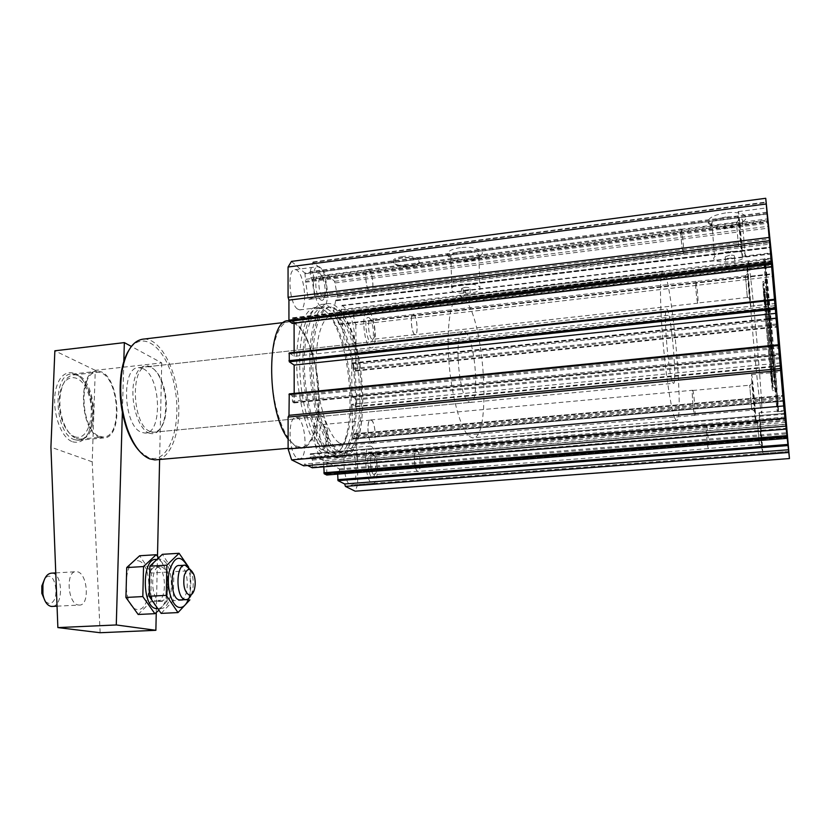 <?xml version="1.0" encoding="UTF-8"?>
<svg xmlns="http://www.w3.org/2000/svg" width="831" height="831" viewBox="0 0 831 831"><rect width="100%" height="100%" fill="white"/><g stroke="black" fill="none" stroke-linecap="round" stroke-linejoin="round"><path stroke-width="0.62" stroke-dasharray="4.16 3.12" d="M138.175 614.473L150.733 601.841L151.387 572.995L139.65 555.752M138.33 560.78C153.091 564.01 152.042 611.928 137.105 609.497C121.721 607.274 123.154 556.728 138.33 560.78M672.591 382.229L673.328 383.309C677.732 386.55 670.949 309.568 666.784 309.07C662.764 305.029 668.207 373.981 672.591 382.229M143.161 368.725C161.172 376.599 162.783 434.499 144.802 433.044L141.561 432.338C123.165 426.438 120.911 365.775 139.037 367.666L143.161 368.725M675.052 418.689L676.33 420.393C685.108 426.023 671.677 273.638 663.221 271.737C659.98 269.95 659.513 298.36 662.567 336.295C665.579 374.179 671.323 411.293 675.052 418.689M761.103 411.283L761.56 413.09C764.343 419.333 750.673 264.279 748.201 261.578C747.183 259.48 748.918 288.191 752.242 326.874C755.566 365.515 759.586 403.554 761.103 411.283L761.56 413.09C764.343 419.333 750.673 264.279 748.201 261.578C747.183 259.48 748.918 288.191 752.242 326.874C755.566 365.515 759.586 403.554 761.103 411.283M100.136 632.723L92.21 461.818L95.274 370.325L161.733 362.908L131.371 346.423M95.274 370.325L54.856 350.796M123.767 362.898L122.354 412.394M161.733 362.908L159.614 459.491M157.495 556.251L156.259 612.52M78.529 605.02L79.038 605.072C90.444 606.266 87.556 571.344 76.348 571.686C65.41 570.305 67.55 604.189 78.529 605.02M92.21 461.818L50.92 447.161M72.609 441.801C81.77 444.076 88.003 438.02 91.285 423.623C93.186 412.643 92.22 401.685 88.387 390.757C80.898 369.577 63.26 365.869 56.882 385.792C50.14 405.351 59.344 437.459 72.609 441.801M74.468 439.651L78.062 440.326C84.98 439.744 89.644 433.824 92.054 422.543C93.841 412.166 92.937 401.82 89.322 391.505C84.928 380.307 79.225 374.49 72.224 374.064C51.989 372.361 53.963 433.886 74.468 439.651M99.575 437.293L103.075 437.989C125.19 439.235 119.062 369.691 97.196 371.291C77.522 369.494 79.631 431.424 99.575 437.293M99.606 436.296L103.013 436.971C124.453 438.197 118.511 370.74 97.31 372.298C78.239 370.564 80.275 430.572 99.606 436.296M76.286 438.498L79.786 439.163C101.808 440.305 95.897 373.244 74.115 374.874C66.833 375.633 62.2 382.489 60.237 395.442C59.375 403.284 60.061 411.116 62.304 418.938C65.618 429.409 70.271 435.922 76.286 438.498M74.572 436.69C87.837 442.03 96.167 414.285 88.221 393.229C80.804 371.467 62.169 372.496 59.531 396.366C58.721 403.71 59.365 411.044 61.463 418.357C64.569 428.152 68.931 434.27 74.572 436.69M45.362 601.592L48.468 603.358C61.463 604.833 55.635 566.119 44.749 578.729M52.571 606.412C63.758 605.55 62.803 572.736 51.647 573.151M158.451 557.404L167.706 572.04L167.124 601.01L150.733 601.841M167.124 601.01L158.586 610.515M167.706 572.04L151.387 572.995M156.353 601.062L156.82 601.114C167.26 602.402 166.771 566.638 156.394 566.908C146.381 565.444 146.266 600.159 156.353 601.062M157.028 608.635C171.975 609.777 170.906 558.806 156.093 559.45M160.186 600.865L160.653 600.917C171.041 602.205 170.532 566.42 160.217 566.68C150.245 565.215 150.151 599.961 160.186 600.865M160.03 608.375C174.541 610.847 175.414 562.66 161.069 559.377C146.308 555.274 145.072 606.111 160.03 608.375M161.131 613.382L173.284 600.699L173.835 571.686L162.377 554.329M188.658 567.147L190.351 570.731L173.835 571.686M190.351 570.731L189.873 599.857L173.284 600.699M191.275 594.674L191.93 592.929C193.8 586.25 193.685 579.467 191.597 572.58L190.299 569.567M180.711 599.899C190.299 599.109 188.98 565.225 179.403 565.537M188.658 598.549C191.899 587.475 191.483 576.631 187.401 566.015M469.276 436.4L472.361 437.864C491.318 441.967 485.501 325.451 465.994 300.729L470.45 299.44C470.699 298.194 468.913 297.716 465.1 298.007L463.875 298.215L459.865 296.054C451.638 294.984 446.278 322.605 448.709 358.743C451.046 394.829 460.592 429.772 469.276 436.4M730.428 266.45C734.157 266.117 735.788 266.564 735.352 267.8C730.584 270.002 727.499 270.033 726.097 267.873L730.428 266.45M289.323 393.904L292.117 395.629L292.47 401.196L779.198 353.237M294.184 393.385L294.195 402.246L293.852 402.931L292.47 401.196M289.302 352.946L294.132 356.302L774.918 303.616M294.132 356.302L294.132 352.375M294.091 323.186L294.091 319.717L771.376 263.105M292.252 323.352L292.626 317.774L294.091 319.717M291.473 261.401L304.894 273.067L767.262 213.058M304.894 273.067L305.631 281.242L768.062 222.157M767.356 214.118L310.15 273.347L310.825 277.596L312.082 279.87L314.523 295.317L314.232 297.249L308.831 299.378L307.969 297.872L305.631 281.242M310.15 273.347L310.14 271.571L767.169 212.154M310.14 271.571L313.048 261.952L334.561 281.304L337.355 295.483L336.493 300.749L770.773 247.223L336.088 300.313M402.422 256.582C396.19 257.558 392.99 259.21 392.845 261.536C392.741 266.138 412.031 267.437 418.222 263.282C424.901 259.667 413.88 254.888 402.422 256.582M460.27 247.69C451.877 249.02 447.566 251.242 447.327 254.359C447.234 260.269 471.572 261.609 479.612 256.187C488.129 251.523 474.906 245.529 460.27 247.69M725.65 212.913C714.328 214.814 708.407 217.795 707.898 221.877C707.939 228.151 733.513 227.964 742.758 221.628C751.806 216.392 740.982 210.679 725.65 212.913M335.703 300.365L333.636 311.386L771.76 259.023M771.303 253.517L342.06 305.341L341.229 309.579L341.655 313.038L339.297 324.568L333.927 313.723L333.636 311.386M342.06 305.341L353.061 314.897L772.653 265.349M353.061 314.897L355.793 324.755L773.661 276.443M355.793 324.755L356.115 351.399L776.196 305.569M356.115 351.399L355.481 352.791L776.31 307.013M355.481 352.791L355.502 371.073L353.3 369.442L352.978 364.591L777.338 319.613M780.351 354.276L352.012 396.366L351.638 363.562L351.835 362.97L352.708 363.614L352.978 364.591M352.012 396.366L355.772 398.973L355.928 406.795L352.105 404.23L781.098 362.898M352.105 404.23L352.479 437.501L784.277 399.399M785.97 418.118L356.707 454.214L356.489 436.005L354.006 433.709L353.632 438.976L352.479 437.501M356.707 454.214L357.403 456.583L786.209 420.777M357.403 456.583L357.745 484.494L788.879 451.42M357.745 484.494L355.138 491.183M337.677 474.148L337.916 472.309L339.412 473.068L787.331 437.303L339.412 473.068M785.981 424.402L326.863 462.368L339.38 468.923L339.464 473.088M326.863 462.368L326.76 475M323.82 466.845L323.778 460.758L785.555 422.356M323.778 460.758L310.43 453.778L784.734 413.391L310.43 453.778M312.248 467.77L312.404 460.052L312.072 459.003L310.451 458.172L310.368 453.757M307.543 465.505L304.52 464.01L785.565 424.194M304.52 464.01L303.689 465.827M297.737 458.38L299.015 458.743C308.841 460.145 305.798 417.183 296.116 417.588C287.142 415.926 288.648 454.952 297.737 458.38M349.872 448.293C357.205 451.649 358.493 486.291 351.191 484.992C343.4 485.47 340.876 446.476 348.771 447.94L349.872 448.293M297.446 308.997L299.596 309.89C308.903 310.919 304.094 268.932 294.963 269.67C286.955 268.444 289.136 303.544 297.446 308.997M348.407 314.658C355.211 319.675 356.956 351.098 350.35 350.08C342.985 350.859 339.1 312.757 346.672 313.879L348.407 314.658M325.285 455.18C333.667 458.972 340.263 453.768 345.062 439.537C354.66 411.522 349.571 353.84 334.955 324.9C320.984 295.202 301.061 303.408 297.332 346.839C293.281 390.009 308.696 447.504 325.285 455.18M772.321 348.075L767.158 293.25L770.067 333.709L774.783 379.767L772.321 348.075M770.472 348.76L764.582 288.596C763.315 282.769 772.207 383.652 772.955 383.486L770.472 348.76M769.506 348.854L763.596 288.7C762.287 282.883 771.178 383.745 771.957 383.579L769.506 348.854M769.755 350.672L762.962 281.553C761.435 274.739 771.687 390.996 772.581 390.674L769.755 350.672M770.711 350.578L763.918 283.568C764.302 294.673 771.043 371.249 773.017 386.81L770.711 350.578M772.674 350.879C769.34 311.677 765.029 268.174 765.746 281.48C766.213 292.896 773.214 372.361 775.178 388.42C776.653 401.28 775.302 381.419 772.674 350.879M773.297 355.761C768.852 303.616 763.045 244.73 764.001 262.679C764.603 277.866 774.056 385.023 776.673 406.442C778.699 423.997 776.808 396.584 773.297 355.761M774.263 355.907C769.766 303.149 763.918 243.504 764.925 261.62C765.58 276.941 775.157 385.605 777.764 407.252C779.779 425.005 777.826 397.208 774.263 355.907M774.232 355.668L764.998 259.573L770.607 332.047L778.408 411.646L774.232 355.668M327.31 452.874L331.714 454.214C337.895 454.256 342.808 448.771 346.454 437.771C355.761 410.556 350.807 354.359 336.628 326.24C331.008 314.887 325.098 308.987 318.875 308.55C306.784 307.885 297.82 336.659 299.991 373.836C302.027 410.971 314.762 446.496 327.31 452.874M331.798 452.5L336.16 453.84C350.007 454.599 358.151 420.019 354.681 381.917C351.43 343.816 337.116 308.353 323.311 308.01C311.324 307.335 302.453 336.129 304.634 373.348C306.701 410.524 319.353 446.102 331.798 452.5M331.818 456.115L336.326 457.486C350.911 458.276 359.428 421.93 355.793 381.959C352.386 341.998 337.376 304.717 322.833 304.354C310.264 303.637 300.915 333.896 303.232 373.067C305.424 412.186 318.761 449.519 331.818 456.115M338.373 455.565L342.829 456.946C357.216 457.756 365.588 421.359 361.942 381.336C358.535 341.312 343.66 303.959 329.305 303.564C316.891 302.827 307.699 333.117 310.036 372.35C312.248 411.532 325.472 448.948 338.373 455.565M338.342 451.939L342.652 453.29C356.333 454.058 364.321 419.447 360.851 381.284C357.6 343.13 343.421 307.595 329.782 307.231C317.951 306.535 309.215 335.36 311.417 372.631C313.505 409.87 326.043 445.52 338.342 451.939M338.664 310.264C366.783 331.548 372.226 456.759 344.283 453.155L339.972 451.804C327.715 445.374 315.209 409.704 313.121 372.454C310.919 335.163 319.603 306.327 331.403 307.034L338.664 310.264M747.287 267.478C748.357 273.742 751.297 308.041 750.601 306.213C749.998 306.255 746.259 264.3 747.059 266.419L747.287 267.478M747.796 273.752L749.842 298.765L747.796 273.752M745.521 276.308L747.329 297.477L745.521 276.308M696.077 282.062C697.095 285.303 698.632 303.98 697.791 303.003C696.939 303.055 694.882 280.463 695.838 281.522L696.077 282.062M696.066 281.886C697.105 285.189 698.663 304.177 697.811 303.19C696.939 303.242 694.851 280.265 695.827 281.345L696.066 281.886M413.983 314.72C417.287 317.546 418.377 335.381 415.199 334.716C411.667 335.07 409.527 313.599 413.163 314.284L413.983 314.72M413.994 314.887C417.235 317.66 418.315 335.205 415.188 334.55C411.709 334.893 409.6 313.775 413.184 314.45L413.994 314.887M371.53 319.831L372.683 321.483C374.802 326.822 375.332 332.109 374.282 337.344L372.652 339.297C368.819 339.682 366.71 318.782 370.647 319.405L371.53 319.831M369.431 317.972L370.834 319.997C373.42 326.5 374.075 332.94 372.787 339.318C368.091 352.635 361.703 312.3 369.431 317.972M369.338 312.186C375.872 317.265 377.669 348.843 371.353 347.774C364.31 348.521 360.425 310.223 367.676 311.386L369.338 312.186M320.527 306.203L322.594 307.106C331.507 308.197 326.728 265.972 317.993 266.658C310.306 265.369 312.549 300.666 320.527 306.203M320.486 299.752C322.293 301.102 323.664 300.147 324.578 296.896C325.773 290.32 325.014 283.693 322.324 277.024C315.406 262.274 312.799 293.364 320.486 299.752M322.75 297.145L323.913 297.664L326.095 294.818C327.071 289.417 326.458 283.984 324.246 278.51L321.4 275.56C317.224 274.874 318.429 294.029 322.75 297.145M369.515 291.38L370.574 291.92C374.978 292.595 372.392 269.202 368.091 269.545C364.29 268.797 365.557 288.18 369.515 291.38M369.525 291.556L370.595 292.107C375.072 292.803 372.444 269.015 368.071 269.358C364.207 268.6 365.495 288.305 369.525 291.556M683.04 252.915L683.352 253.6C684.557 254.795 682.168 229.169 681.056 229.076C680.007 227.85 681.763 249.03 683.04 252.915M683.02 252.717L683.331 253.403C684.515 254.566 682.168 229.366 681.077 229.283C680.049 228.078 681.773 248.905 683.02 252.717M738.479 245.883L736.432 222.157L738.479 245.883M741.46 248.074C742.872 256.384 738.873 212.352 738.884 219.799L741.46 248.074M742.031 255.127L742.312 256.374C743.278 258.628 739.081 212.03 738.281 211.614C737.409 209.183 740.764 248.116 742.031 255.127M759.285 413.215C760.24 417.515 763.44 455.398 762.671 453.425C762.027 453.352 758.319 410.441 759.16 412.737L759.285 413.215M759.835 419.821L761.913 445.738L759.835 419.821M757.488 422.418L759.337 444.388L757.488 422.418M706.641 426.677C707.648 428.869 709.259 449.467 708.334 448.408C707.43 448.387 705.488 425.285 706.495 426.438L706.641 426.677M706.62 426.49C707.648 428.723 709.29 449.675 708.355 448.595C707.43 448.574 705.457 425.077 706.485 426.251L706.62 426.49M417.058 450.734C420.611 452.604 421.504 472.257 417.983 471.447C414.254 471.655 412.747 449.675 416.549 450.537L417.058 450.734M417.069 450.901C420.559 452.739 421.431 472.07 417.972 471.281C414.305 471.478 412.82 449.872 416.56 450.714L417.069 450.901M373.566 454.536L375.124 456.666C377.087 462.109 377.44 467.438 376.194 472.662L374.365 474.709C370.304 474.948 368.891 453.56 373.015 454.36L373.566 454.536M371.405 452.521L373.316 455.128C375.705 461.745 376.142 468.248 374.615 474.615C369.566 488.119 363.833 448.927 371.405 452.521M371.312 446.455C378.344 449.862 379.715 484.67 372.735 483.341C365.276 483.798 362.7 444.595 370.262 446.091L371.312 446.455M321.431 456.385L322.657 456.749C332.088 458.203 328.993 415.001 319.706 415.355C311.106 413.651 312.716 452.905 321.431 456.385M321.389 449.592C323.062 450.36 324.37 449.207 325.337 446.133C326.801 439.661 326.323 433.065 323.924 426.365C316.881 409.714 312.934 444.699 321.389 449.592M323.726 446.933L324.422 447.151L326.947 444.118C328.141 438.81 327.746 433.398 325.783 427.892L322.802 424.527C318.138 423.623 318.99 444.928 323.726 446.933M371.758 442.778L372.392 443.006C377.056 443.879 375.3 419.946 370.719 420.112C366.471 419.156 367.437 440.71 371.758 442.778M371.758 442.965L372.413 443.193C377.139 444.086 375.363 419.748 370.709 419.925C366.378 418.949 367.375 440.866 371.758 442.965M694.56 415.043L694.737 415.334C696.014 416.622 693.802 390.435 692.618 390.269C691.434 388.887 693.283 412.477 694.56 415.043M694.539 414.835L694.726 415.126C695.983 416.393 693.802 390.643 692.639 390.477C691.475 389.116 693.293 412.311 694.539 414.835M751.775 409.88L749.697 385.22L751.775 409.88M754.86 412.332C756.023 417.744 752.221 375.228 752.232 382.956L754.86 412.332M755.472 419.8L755.618 420.309C756.646 422.688 752.512 375.093 751.65 374.584C750.673 371.873 754.33 415.23 755.472 419.8M726.097 217.036C718.919 218.106 714.193 219.966 711.897 222.604L711.326 224.422C711.315 229.626 732.651 229.47 740.328 224.225L742.436 222.396C743.87 217.93 738.427 216.143 726.097 217.036M728.839 251.606C721.62 252.624 716.841 254.369 714.525 256.852C708.272 263.905 740.317 263.656 745.251 256.613C746.716 252.427 741.242 250.765 728.839 251.606M729.545 255.242L725.224 256.821C726.626 258.919 729.701 258.898 734.469 256.748C734.905 255.491 733.264 254.992 729.545 255.242M461.122 251.502C455.845 252.271 452.407 253.6 450.828 255.512L450.35 257.008C450.225 261.9 470.533 263.022 477.202 258.524L478.864 257.091C479.674 252.645 473.763 250.785 461.122 251.502M462.15 284.223C456.832 284.95 453.373 286.207 451.784 287.993C446.382 294.091 475.831 295.566 479.986 289.437C480.806 285.272 474.865 283.537 462.15 284.223M464.758 287.412L461.631 288.544C463.012 290.528 465.848 290.673 470.117 288.98C470.356 287.723 468.57 287.204 464.758 287.412M465.994 300.729L465.724 292.387C462.638 292.211 461.309 291.629 461.735 290.663L463.605 289.822L463.875 298.215M339.9 443.276L343.847 444.554C371.966 447.867 360.228 314.71 332.483 315.666C322.064 315.042 314.44 340.44 316.341 373.161C318.138 405.86 329.066 437.386 339.9 443.276M150.266 431.518L153.465 432.224C158.742 431.923 162.564 427.352 164.912 418.533C167.613 405.819 166.501 393.105 161.557 380.39C157.641 371.561 153.018 367.001 147.689 366.7C129.761 364.788 132.067 425.586 150.266 431.518M148.915 433.065C155.968 435.34 161.069 430.811 164.237 419.478C167.062 406.214 165.888 392.959 160.726 379.705C153.153 361.298 138.684 360.831 134.227 380.349C129.491 399.576 137.801 428.817 148.915 433.065M468.175 401.518L469.962 402.443C481.024 404.915 474.532 331.32 463.719 331.621C453.788 328.463 457.912 394.216 468.175 401.518M465.724 292.387L463.605 289.822M288.108 439.048L296.355 447.068L300.625 448.304C313.588 448.885 321.514 418.668 318.46 385.231C315.614 351.804 302.307 320.953 289.385 320.776L289.011 320.776M296.355 446.018L300.573 447.234C313.308 447.816 321.109 418.107 318.107 385.22C315.313 352.334 302.224 322.013 289.52 321.836C278.406 321.348 270.085 346.153 271.841 377.96C273.482 409.745 284.846 440.337 296.355 446.018M157.599 459.668C172.557 456.78 181.532 427.383 178.052 396.647C174.77 365.9 159.531 338.768 144.199 339.017M139.587 451.275L148.334 457.517C168.423 465.485 182.186 426.459 174.926 388.243C168.402 349.654 142.901 326.77 128.421 350.973M402.671 257.6C398.226 258.233 395.348 259.355 394.039 260.955L393.634 262.253C393.53 266.585 411.74 267.821 417.567 263.894L418.99 262.679C419.562 258.67 414.129 256.976 402.671 257.6M402.682 257.87C398.236 258.514 395.359 259.625 394.05 261.225C389.375 266.907 415.448 268.662 419.001 262.949C419.572 258.95 414.129 257.257 402.682 257.87M292.117 395.629L778.647 347.015M292.46 396.73L778.761 348.282M292.813 402.297L779.312 354.505M293.852 402.931L779.395 355.304M294.195 402.246L779.322 354.588M293.748 318.595L771.261 261.817M292.72 317.816L771.178 260.82M292.377 318.418L771.23 261.443M292.387 322.76L771.646 266.252M305.06 273.773L767.335 213.858M305.933 279.289L767.886 220.059M305.476 282.218L768.156 223.207M307.969 297.872L769.724 240.803M308.831 299.378L769.89 242.579L308.748 299.389M314.232 297.249L769.735 240.969M314.523 295.317L769.548 238.881M312.082 279.87L768.021 221.565M768.041 220.662L311.594 279.123M310.825 277.596L767.782 218.875M312.633 262.471L766.182 202.535M313.308 262.066L766.462 202.151M334.561 281.304L768.935 226.209M335.205 282.914L769.101 228.058M337.355 295.483L770.358 242.101M337.386 297.238L770.524 244.023M336.835 300.22L770.794 247.212M333.927 313.723L771.989 261.63M338.903 324.152L773.131 273.679M339.65 324.017L773.121 273.617M341.655 313.038L772.02 261.879M341.52 311.885L771.895 260.602M341.229 309.579L771.677 258.046M341.925 305.766L771.334 253.954M355.699 370.481L777.993 326.354M355.439 371.052L777.972 326.957M353.3 369.442L777.806 324.952M353.03 368.465L777.702 323.851M352.708 363.614L777.245 318.512M351.897 363.002L777.172 317.743M351.638 363.562L777.224 318.335M355.772 398.973L780.693 357.517M356.052 399.94L780.797 358.608M356.125 406.182L781.389 365.443M355.876 406.775L781.379 366.076M352.77 438.467L784.371 400.48M353.58 438.955L784.443 401.093L353.632 438.976M353.84 438.321L784.371 400.428M353.798 434.353L783.986 396.075M354.058 433.73L783.955 395.39L354.006 433.709M356.208 435.06L784.132 397.073M356.489 436.005L784.235 398.142M337.666 473.005L787.092 437.096M337.957 472.32L787.03 436.368M339.692 472.392L787.248 436.587M339.671 469.899L786.812 433.855M339.38 468.923L786.708 432.743M326.947 474.304L787.134 437.584M310.108 454.484L784.796 414.139M310.119 457.123L785.046 417.069M310.451 458.172L785.16 418.253M312.072 459.003L785.285 419.333M312.404 460.052L785.388 420.517M312.435 467.064L786.064 428.297M144.802 433.044L673.328 383.309M139.037 367.666L666.784 309.07M676.33 420.393L472.361 437.864M663.221 271.737L459.865 296.054M89.322 391.505L88.387 390.757M92.054 422.543L91.285 423.623M78.062 440.326L103.075 437.989M72.224 374.064L97.196 371.291M79.786 439.163L103.013 436.971M74.115 374.874L97.31 372.298M61.463 418.357L62.304 418.938M59.531 396.366L60.237 395.442M57.038 606.183L79.038 605.072M55.76 572.912L76.348 571.686M156.82 601.114L160.653 600.917M156.394 566.908L160.217 566.68M193.955 574.792L191.597 572.58M194.205 590.114L191.93 592.929M184.42 565.246L185.199 565.194M293.925 402.952L779.405 355.346M292.626 317.774L771.178 260.757M313.048 261.952L766.13 202.026M336.493 300.749L770.815 247.752M335.88 300.105L770.753 246.952M339.297 324.568L773.183 274.178M355.502 371.073L777.982 326.988M351.835 362.97L777.172 317.712M355.928 406.795L781.379 366.107M337.916 472.309L787.019 436.348M767.158 293.25L765.05 291.712M774.783 379.767L772.986 381.761M771.957 383.579L772.955 383.486M763.596 288.7L764.582 288.596M772.581 390.674L773.568 390.591M762.962 281.553L763.949 281.439M773.017 386.81L775.178 388.42M763.918 283.568L765.746 281.48M776.673 406.442L777.764 407.252M764.001 262.679L764.925 261.62M778.408 411.646L784.88 411.096M764.998 259.573L771.417 258.805M336.628 326.24L334.955 324.9M346.454 437.771L345.062 439.537M331.714 454.214L336.16 453.84M318.875 308.55L323.311 308.01M336.326 457.486L342.829 456.946M322.833 304.354L329.305 303.564M342.652 453.29L344.283 453.155M329.782 307.231L331.403 307.034M772.363 263.427L747.059 266.419M775.915 303.44L750.601 306.213M747.183 296.802L749.842 298.765M745.334 276.162L747.599 273.555M745.386 275.757L695.838 281.522M747.329 297.477L697.791 303.003M695.827 281.345L413.163 314.284M697.811 303.19L415.199 334.716M413.184 314.45L370.647 319.405M415.188 334.55L372.652 339.297M372.683 321.483L370.834 319.997M374.282 337.344L372.787 339.318M367.676 311.386L346.672 313.879M371.353 347.774L350.35 350.08M299.596 309.89L322.594 307.106M294.963 269.67L317.993 266.658M324.246 278.51L322.324 277.024M326.095 294.818L324.578 296.896M323.913 297.664L370.574 291.92M321.4 275.56L368.091 269.545M370.595 292.107L683.352 253.6M368.071 269.358L681.056 229.076M683.331 253.403L738.645 246.589M681.077 229.283L736.432 222.157M738.437 245.623L741.408 247.763M736.359 222.739L738.884 219.799M742.312 256.374L770.628 252.946M738.281 211.614L766.629 207.906M785.16 410.504L759.16 412.737M788.764 451.43L762.671 453.425M759.17 443.65L761.913 445.738M757.353 422.595L759.69 420.029M757.415 422.169L706.495 426.438M759.337 444.388L708.334 448.408M706.485 426.251L416.549 450.537M708.355 448.595L417.983 471.447M416.56 450.714L373.015 454.36M417.972 471.281L374.365 474.709M375.124 456.666L373.316 455.128M376.194 472.662L374.615 474.615M370.262 446.091L348.771 447.94M372.735 483.341L351.191 484.992M299.015 458.743L322.657 456.749M296.116 417.588L319.706 415.355M325.783 427.892L323.924 426.365M326.947 444.118L325.337 446.133M324.422 447.151L372.392 443.006M322.802 424.527L370.719 420.112M372.413 443.193L694.737 415.334M370.709 419.925L692.618 390.269M694.726 415.126L751.868 410.182M692.639 390.477L749.697 385.22M751.64 409.112L754.704 411.397M749.624 385.844L752.232 382.956M755.618 420.309L784.921 417.837M751.65 374.584L780.86 371.831M740.328 224.225L742.758 221.628M711.326 224.422L707.898 221.877M711.897 222.604L714.525 256.852M742.436 222.396L745.251 256.613M725.224 256.821L726.097 267.873M734.469 256.748L735.352 267.8M477.202 258.524L479.612 256.187M450.35 257.008L447.327 254.359M450.828 255.512L451.784 287.993M478.864 257.091L479.986 289.437M461.631 288.544L461.704 290.663M470.117 288.98L470.46 299.44M161.557 380.39L160.726 379.705M164.912 418.533L164.237 419.478M153.465 432.224L469.962 402.443M147.689 366.7L463.719 331.621M300.625 448.304L343.847 444.554M289.385 320.776L332.483 315.666M288.108 448.325L300.573 447.234M284.088 322.48L289.52 321.836M417.567 263.894L418.222 263.282M393.634 262.253L392.845 261.536"/><path stroke-width="1.25" d="M125.917 597.447L138.175 614.473L154.867 613.683L142.818 596.575L125.917 597.447L126.728 567.563L139.65 555.752L156.166 554.724L158.451 557.404M122.354 412.394L116.278 624.954L57.869 627.592L50.92 447.161L54.856 350.796L124.349 342.611L123.767 362.898M131.371 346.423L124.349 342.611M156.259 612.52L155.875 630.303L116.278 624.954M159.614 459.491L157.495 556.251M155.875 630.303L100.136 632.723L57.869 627.592M44.749 578.729L41.841 585.948L41.83 593.386L45.362 601.592M55.76 572.912L51.647 573.151C47.315 573.463 44.407 577.358 42.921 584.837L42.911 594.072C44.282 601.301 47.014 605.415 51.127 606.412L52.571 606.412M142.818 596.575L143.545 566.555L126.728 567.563M158.586 610.515L154.867 613.683M143.545 566.555L156.166 554.724M156.093 559.45C141.727 557.549 141.717 607.471 156.186 608.562L157.028 608.635M149.165 596.243L161.131 613.382L178.011 612.582L166.262 595.349L149.165 596.243L149.86 566.181L162.377 554.329L179.101 553.28L188.658 567.147M166.262 595.349L166.875 565.163L149.86 566.181M166.875 565.163L179.101 553.28M189.873 599.857L178.011 612.582M189.25 595.079C191.338 595.339 193 593.687 194.205 590.114C195.617 585.086 195.524 579.976 193.955 574.792C190.403 567.376 187.162 567.656 184.243 575.613C182.903 585.689 184.575 592.171 189.25 595.079M190.299 569.567L185.199 565.194C175.549 563.688 175.58 598.663 185.292 599.587L185.739 599.65C187.951 599.691 189.79 598.029 191.275 594.674M184.42 565.246L179.403 565.537C169.68 564.041 169.68 598.964 179.465 599.889L180.711 599.899M187.401 566.015C180.223 554.184 174.167 556.053 169.233 571.635C166.044 586.655 171.705 606.433 179.33 607.43C183.215 607.845 186.321 604.885 188.658 598.549M783.685 405.944L765.735 198.277L772.653 265.349L789.45 458.556L783.685 405.944L288.108 448.969L288.097 417.069L780.61 370.418M288.097 417.069L288.98 415.313L780.465 368.559M288.98 415.313L289.24 393.884L778.398 344.803M294.184 393.385L294.153 365.079L775.77 313.349M294.153 365.079L289.302 361.807L289.209 352.915L774.461 299.316M294.132 352.375L294.091 323.186M292.252 323.352L289.281 321.296L288.939 320.164L288.928 300.126L769.371 240.73M288.928 300.126L288.066 297.269L769.07 237.448M288.066 297.269L288.056 267.021L766.172 203.979M288.056 267.021L291.473 261.401L765.735 198.277M788.754 452.48L345.405 486.384L355.138 491.183L789.45 458.556M345.405 486.384L344.668 483.974L788.505 449.758M344.668 483.974L338.03 480.671L337.677 474.148M326.76 475L324.173 473.784L323.82 466.845M312.248 467.77L307.543 465.505M784.838 418.44L291.65 459.896L303.689 465.827L785.721 426.137M291.65 459.896L288.108 448.969M784.848 417.318L780.87 371.831L784.848 417.318M785.233 410.992L788.764 451.43L785.233 410.992M770.482 251.679L766.639 207.906L770.482 251.679M772.498 264.497L775.915 303.44L772.498 264.497M780.351 355.076L771.459 258.805L777.432 331.34L784.88 411.096L780.351 355.076M289.011 320.776C266.709 317.286 265.39 409.704 288.108 439.048M284.088 322.48L144.199 339.017C133.511 339.827 126.167 350.246 122.147 370.273C119.165 389.739 120.879 409.205 127.299 428.671C133.282 445.021 140.73 455.076 149.622 458.837L154.846 459.907L157.599 459.668M128.421 350.973C125.263 356.229 122.967 362.96 121.523 371.156C118.604 390.123 120.277 409.101 126.541 428.069C130.083 438.051 134.435 445.79 139.587 451.275M288.97 394.59L778.46 345.519M289.302 361.807L775.313 309.142M288.959 360.675L775.198 307.854M288.949 353.591L774.513 299.991M292.045 323.373L771.698 266.886M289.281 321.296L771.417 264.227M288.939 320.164L771.303 262.928M338.03 480.671L788.017 445.561M337.729 479.684L787.923 444.45M326.645 475.01L787.196 438.342L326.687 475.02M324.173 473.784L787.009 436.763M323.861 472.766L786.905 435.621M312.113 467.78L786.126 429.066M41.83 593.386L42.911 594.072M41.841 585.948L42.921 584.837M51.647 606.464L57.038 606.183M179.922 599.94L185.739 599.65M289.24 393.884L778.398 344.761M289.209 352.915L774.45 299.274M292.138 323.415L771.708 266.938M312.165 467.801L786.126 429.087M154.846 459.907L288.108 448.325M126.541 428.069L127.299 428.671M121.523 371.156L122.147 370.273"/></g></svg>
